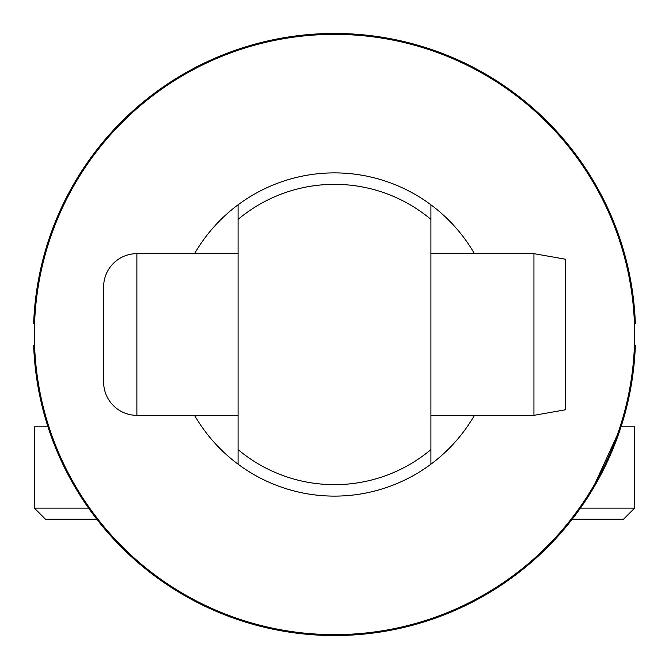 <?xml version="1.0" encoding="UTF-8"?>
<svg xmlns="http://www.w3.org/2000/svg" width="669" height="669" viewBox="0 0 669 669"><rect width="100%" height="100%" fill="white"/><g stroke="black" fill="none" stroke-linecap="round" stroke-linejoin="round"><path stroke-width="1" d="M34.579 345.58L33.651 345.58A301.05 301.05 0 0 0 334.5 635.55A301.05 301.05 0 0 0 635.349 345.58L634.421 345.58M634.421 323.42L635.349 323.42A301.05 301.05 0 0 0 334.5 33.45A301.05 301.05 0 0 0 33.651 323.42L34.579 323.42M634.63 334.5A300.13 300.13 0 0 0 334.5 34.37A300.13 300.13 0 0 0 34.37 334.5A300.13 300.13 0 0 0 334.5 634.63A300.13 300.13 0 0 0 634.63 334.5M474.438 415.34A161.605 161.605 0 0 1 238.089 464.202L238.089 449.618L238.089 464.202A161.605 161.605 0 0 1 194.562 415.34M194.562 253.66A161.605 161.605 0 0 1 238.089 204.798L238.089 449.618A150.157 150.157 0 0 0 430.911 449.618L430.911 464.202A161.605 161.605 0 0 1 238.089 464.202M430.911 449.618L430.911 204.798A161.605 161.605 0 0 1 474.438 253.66M238.089 219.382A150.157 150.157 0 0 1 430.911 219.382L430.911 204.798A161.605 161.605 0 0 0 238.089 204.798A161.605 161.605 0 0 1 430.911 204.798M430.911 415.34L533.946 415.34L533.946 253.66L430.911 253.66M136.877 415.34L136.877 253.66A33.241 33.241 0 0 0 103.636 286.901L103.636 382.099A33.241 33.241 0 0 0 136.877 415.34L238.089 415.34M136.877 253.66L238.089 253.66M533.946 253.66L565.364 259.204L565.364 409.796L533.946 415.34M88.551 508.114L34.37 508.114L34.37 426.847L47.967 426.847L55.811 448.364M61.749 461.928L77.637 491.514M94.48 516.217L111.263 536.479L96.762 519.194L45.459 519.194L34.37 508.114M141.184 565.28L127.085 552.694L141.167 565.272M141.744 565.748L149.538 572.028M154.196 575.583L178.615 592.048L154.205 575.591M512.713 577.138L502.754 584.137M497.56 587.566L514.796 575.591M515.782 574.855L527.197 565.798M527.816 565.28L541.915 552.694M557.729 536.496L574.504 516.234M591.354 491.531L621.033 426.847L634.63 426.847L634.63 508.114L580.449 508.114M634.63 508.114L623.541 519.194L572.238 519.194"/></g></svg>
